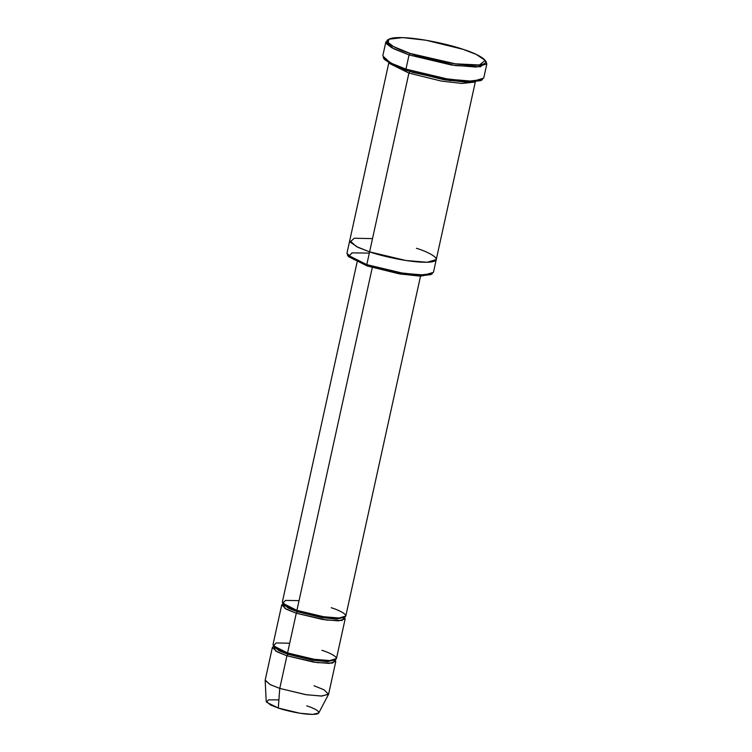 <?xml version="1.0" encoding="UTF-8"?>
<svg xmlns="http://www.w3.org/2000/svg" width="752" height="752" viewBox="0 0 752 752"><rect width="100%" height="100%" fill="white"/><g stroke="black" fill="none" stroke-linecap="round" stroke-linejoin="round"><path stroke-width="1.13" d="M410.16 53.448L393.456 46.539L388.239 42.573L388.803 39.236L402.658 37.6L426.017 40.232L463.194 49.369C452.187 45.28 415.593 36.378 395.402 37.703C376.338 39.395 397.018 49.529 410.16 53.448C421.167 57.547 457.761 66.449 477.952 65.123C497.025 63.422 476.336 53.298 463.194 49.369L476.26 54.435L485.237 60.442L479.447 64.973L455.421 63.835L410.16 53.448L409.06 54.934L410.16 53.448M388.803 39.236L387.083 40.298L386.509 43.729L391.867 47.818L409.06 54.934L393.634 48.758L385.898 41.736L382.777 55.921L390.514 62.942L405.948 69.118L392.497 63.911L383.257 57.725L384.366 59.408L393.343 65.415L406.409 70.481L405.948 69.118L409.06 54.934L405.948 69.118L448.267 79.186L473.074 81.263L483.715 78.114L486.835 63.929L476.195 67.078L451.388 64.992L409.06 54.934L455.656 65.612L480.396 66.796L486.356 62.125L485.237 60.442M348.458 256.554L367.258 265.992L366.797 264.638L347.339 254.872L348.458 256.554M272.365 647.491L265.193 680.118L270.053 684.536L279.753 688.418L286.926 655.782L277.225 651.899L272.365 647.491L273.7 646.288L275.711 651.072L286.926 655.782L317.335 662.644L332.685 663.104L335.101 659.795L335.806 661.431L329.122 663.414L313.528 662.108L286.926 655.782L288.016 654.306L287.555 652.943L273.267 645.752L276.257 642.951L289.689 643.223M266.217 701.409L270.532 704.972L278.306 708.055L279.753 688.418L270.372 684.696L265.165 680.4L266.217 701.409M321.875 650.301C330.372 652.839 343.758 659.391 331.416 660.491C318.35 661.346 294.671 655.594 287.555 652.943L288.016 654.306L279.095 650.762L274.104 646.682L279.095 650.762L288.016 654.306L312.691 660.228L327.487 661.6L334.574 659.974L327.487 661.6L312.691 660.228L288.016 654.306L286.926 655.782L279.753 688.418L278.306 708.055L266.556 702.227L268.492 699.858L278.907 699.868M331.228 607.729C339.735 610.276 353.12 616.828 340.778 617.928C327.712 618.783 304.034 613.021 296.908 610.38L297.378 611.733L288.458 608.199L283.457 604.11L288.458 608.199L297.378 611.733L296.908 610.38L282.63 603.189L285.619 600.387L299.052 600.66M297.378 611.733L322.044 617.655L336.84 619.037L343.937 617.411L336.84 619.037L322.044 617.655L297.378 611.733L296.288 613.218L326.697 620.08L342.047 620.541L344.463 617.223L345.168 618.868L338.485 620.851L322.89 619.535L296.288 613.218L286.587 609.327L281.727 604.918L283.062 603.724L285.074 608.509L296.288 613.218L287.555 652.943L296.288 613.218L297.378 611.733M411.758 72.173L450.598 80.708L411.758 72.173M410 71.6L408.909 73.076L441.33 81.075L461.841 83.444L474.343 82.137L461.841 83.444L441.33 81.075L408.909 73.076L389.592 63.506L408.909 73.076L369.599 251.864L356.373 246.571L349.746 240.555L356.373 246.571L369.599 251.864L408.909 73.076L410 71.6M388.775 63.027L346.935 253.321L353.562 259.337L366.797 264.638L369.599 251.864L405.873 260.493L427.136 262.269L436.254 259.572L475.292 82.053M357.097 262.119L282.348 602.079L287.208 606.497L296.908 610.38L372.409 266.988L296.908 610.38L323.51 616.706L339.105 618.012L345.798 616.029L420.537 276.069M281.727 604.918L272.995 644.652L277.855 649.061L287.555 652.943L314.148 659.269L329.743 660.576L336.435 658.602L345.168 618.868M431.385 274.066L420.998 276.069L400.666 274.066L367.258 265.992L348.496 256.601L352.077 252.879L369.326 253.104M416.401 248.263C427.991 251.723 446.246 260.662 429.42 262.157C411.607 263.332 379.309 255.473 369.599 251.864L358.037 247.38L350.122 242.059L354.201 238.243L372.513 238.61M369.599 251.864L366.797 264.638L403.063 273.258L424.325 275.044L433.453 272.346L436.254 259.572M485.642 61.241L486.835 63.929M481.506 80.05L469.06 82.297L445.287 79.9L406.409 70.481L392.478 65.001L383.971 58.6M306.778 705.865C313.828 707.97 324.93 713.413 314.703 714.315C303.864 715.03 284.218 710.255 278.306 708.055L299.804 713.216L312.672 714.4L318.773 712.962L328.539 694.331L321.17 696.061L305.66 694.632L279.753 688.418L306.355 694.745L321.95 696.051L328.633 694.068L335.806 661.431M314.073 685.777L324.084 689.819L328.539 694.331M366.797 264.638L367.258 265.992L398.974 273.784L418.902 276.031L430.708 274.64L432.428 273.578L420.208 275.016L399.594 272.694L366.797 264.638M405.948 69.118L406.409 70.481L443.586 79.618L466.954 82.25L480.81 80.614L482.53 79.552L468.27 81.235L444.216 78.528L405.948 69.118"/></g></svg>
